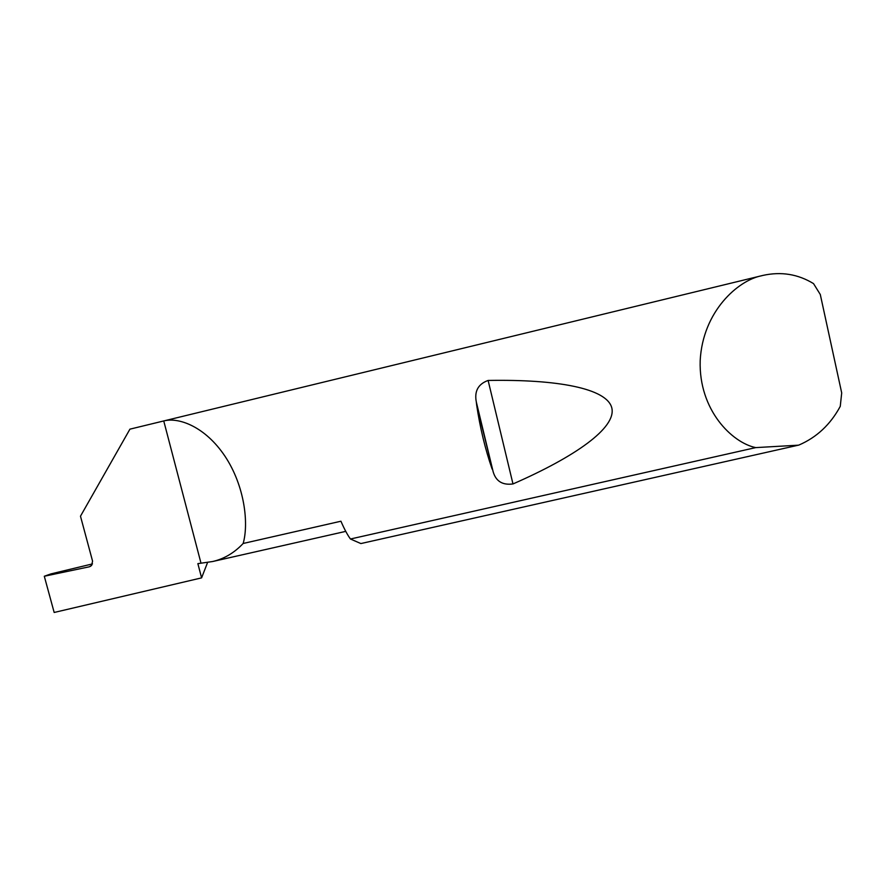 <?xml version="1.0" encoding="UTF-8"?>
<svg xmlns="http://www.w3.org/2000/svg" width="886" height="886" viewBox="0 0 886 886"><rect width="100%" height="100%" fill="white"/><g stroke="black" fill="none" stroke-linecap="round" stroke-linejoin="round"><path stroke-width="1.33" d="M207.601 562.422L201.598 577.871L197.866 563.64L212.607 561.525C224.047 558.922 234.236 552.908 243.152 543.483L340.933 521.223C344.289 528.986 347.456 534.911 350.446 539.009L755.703 447.607C732.146 442.756 698.611 410.118 700.184 360.613C702.753 311.196 738.182 280.319 761.462 275.79L762.924 275.413C781.142 271.393 798.02 274.128 813.536 283.62L820.292 294.495L841.7 392.919L840.26 406.353C830.459 424.516 816.67 437.418 798.884 445.06L360.89 543.561L350.446 539.009M762.924 275.413L129.932 429.156L80.482 516.195L92.565 561.115L91.657 565.39L89.231 566.818L90.704 566.209M492.129 469.104C485.185 449.058 480.035 427.728 476.679 405.135L476.314 401.978C474.231 391.235 478.163 384.048 488.12 380.448C556.917 379.197 607.165 388.267 611.849 408.081C616.368 427.927 575.069 456.799 512.983 483.944C502.561 485.34 495.961 481.308 493.17 471.839L476.679 405.135M129.932 429.156L163.744 420.95C178.695 416.996 205.142 426.554 224.989 456.235C244.802 486.049 248.877 523.704 243.152 543.483M201.598 577.871L54.168 612.47L44.3 576.243L89.231 566.818M92.487 563.906L50.912 573.907L44.3 576.243M163.744 420.95L200.934 562.942M798.596 445.171L755.703 447.607M512.983 483.944L488.12 380.448M493.17 471.839L476.314 401.978M345.761 531.367L212.607 561.525"/></g></svg>

